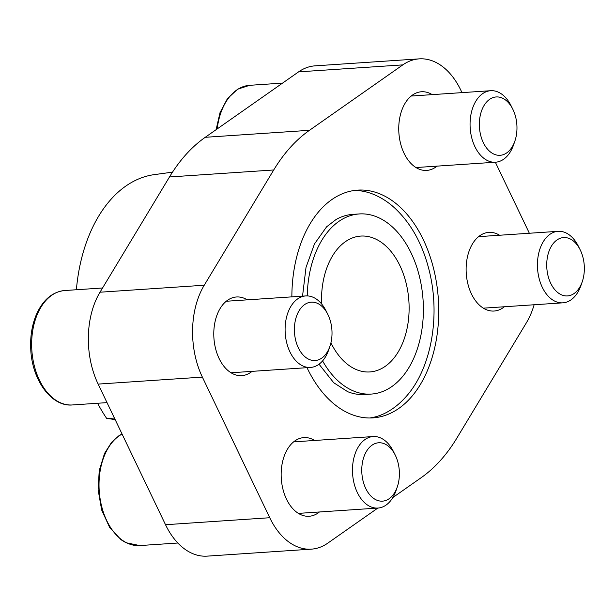 <?xml version="1.0" encoding="UTF-8"?>
<svg xmlns="http://www.w3.org/2000/svg" width="615" height="615" viewBox="0 0 615 615"><rect width="100%" height="100%" fill="white"/><g stroke="black" fill="none" stroke-linecap="round" stroke-linejoin="round"><path stroke-width="0.92" d="M354.448 190.458A114.136 73.208 -93.8 0 1 373.028 194.163C380.247 197.069 387.012 201.266 393.3 206.748C410.628 222.33 422.651 243.809 429.37 271.2C440.686 317.025 430.992 369.692 405.393 397.375C400.05 403.325 394.123 408.145 387.619 411.842A114.136 73.208 -93.8 0 1 369.7 417.992M307.016 367.67A114.136 73.208 86.2 0 0 372.944 417.885A114.136 73.208 86.2 0 0 410.39 398.097A114.136 73.208 86.2 0 0 433.444 268.009A114.136 73.208 86.2 0 0 357.676 190.127A114.136 73.208 86.2 0 0 291.864 296.861M322.591 360.913A90.267 57.902 86.2 0 0 371.345 394.069A90.267 57.902 86.2 0 0 400.965 378.425A90.267 57.902 86.2 0 0 419.199 275.535A90.267 57.902 86.2 0 0 359.275 213.943A90.267 57.902 86.2 0 0 307.246 295.9M302.534 296.146L306.016 267.387L314.457 243.955L326.619 226.804L336.082 219.501A90.267 57.902 -93.8 0 1 352.802 214.374L359.275 213.943M371.345 394.069L364.88 394.507A90.267 57.902 -93.8 0 1 347.621 391.663L333.707 382.722L319.039 364.211M534.127 304.763A72.386 46.433 -93.8 0 1 526.386 322.79L456.907 438.034A189.92 121.824 -93.8 0 1 421.152 477.701L392.839 497.543M495.344 162.222L528.247 230.902A72.386 46.433 -93.8 0 1 529.331 233.254M377.841 508.059L327.803 543.13A72.386 46.433 -93.8 0 1 311.359 549.149A72.386 46.433 -93.8 0 1 269.747 517.73L202.373 377.11A72.386 46.433 -93.8 0 1 204.234 285.229L273.721 169.978A189.92 121.824 -93.8 0 1 309.468 130.311L402.817 64.883A72.386 46.433 -93.8 0 1 419.261 58.863A72.386 46.433 -93.8 0 1 460.873 90.282L462.003 92.634M437.011 166.135A39.422 25.284 -93.8 0 1 426.741 170.417A39.422 25.284 -93.8 0 1 400.573 143.518A39.422 25.284 -93.8 0 1 408.529 98.592A39.422 25.284 -93.8 0 1 421.467 91.758A39.422 25.284 -93.8 0 1 432.214 94.625M252.05 371.36A39.422 25.284 -93.8 0 1 241.78 375.634A39.422 25.284 -93.8 0 1 215.611 348.743A39.422 25.284 -93.8 0 1 223.576 303.81A39.422 25.284 -93.8 0 1 236.514 296.976A39.422 25.284 -93.8 0 1 247.261 299.851M504.385 306.754A39.422 25.284 -93.8 0 1 494.114 311.036A39.422 25.284 -93.8 0 1 467.946 284.138A39.422 25.284 -93.8 0 1 475.91 239.212A39.422 25.284 -93.8 0 1 488.84 232.378A39.422 25.284 -93.8 0 1 499.588 235.245M319.423 511.98A39.422 25.284 -93.8 0 1 309.153 516.254A39.422 25.284 -93.8 0 1 282.985 489.363A39.422 25.284 -93.8 0 1 290.949 444.43A39.422 25.284 -93.8 0 1 303.887 437.596A39.422 25.284 -93.8 0 1 314.634 440.471M330.932 342.816A68.088 43.673 86.2 0 0 369.869 371.937A68.088 43.673 86.2 0 0 392.201 360.136A68.088 43.673 86.2 0 0 405.962 282.531A68.088 43.673 86.2 0 0 360.759 236.075A68.088 43.673 86.2 0 0 321.576 303.902M172.508 172.146L154.219 174.637A143.341 91.942 86.2 0 0 76.383 289.757M97.616 403.255A143.341 91.942 86.2 0 0 106.795 418.6L114.405 418.046M311.359 549.149L207.132 556.137A72.386 46.433 -93.8 0 1 165.52 524.718L98.139 384.098A72.386 46.433 -93.8 0 1 100.007 292.21L169.486 176.966A189.92 121.824 -93.8 0 1 205.241 137.299L298.59 71.87A72.386 46.433 -93.8 0 1 315.026 65.851L419.261 58.863M115.343 419.999A71.671 45.971 86.2 0 0 106.795 418.6M512.733 109.07L510.973 105.565A35.831 22.986 86.2 0 0 490.716 90.705A35.831 22.986 86.2 0 0 470.183 127.997A35.831 22.986 86.2 0 0 495.513 162.214A35.831 22.986 86.2 0 0 507.267 156.002A35.831 22.986 86.2 0 0 513.602 144.786L514.886 141.073A29.243 18.758 86.2 0 0 512.733 109.07A29.243 18.758 86.2 0 0 486.38 102.282A29.243 18.758 86.2 0 0 483.398 142.795A29.243 18.758 86.2 0 0 509.712 150.229A29.243 18.758 86.2 0 0 514.886 141.073M580.114 249.69L578.354 246.185A35.831 22.986 86.2 0 0 558.089 231.325A35.831 22.986 86.2 0 0 537.556 268.617A35.831 22.986 86.2 0 0 562.886 302.834A35.831 22.986 86.2 0 0 574.641 296.622A35.831 22.986 86.2 0 0 580.983 285.406L582.259 281.693A29.243 18.758 86.2 0 0 580.114 249.69A29.243 18.758 86.2 0 0 553.754 242.902A29.243 18.758 86.2 0 0 550.771 283.415A29.243 18.758 86.2 0 0 577.085 290.849A29.243 18.758 86.2 0 0 582.259 281.693M327.78 314.288L326.019 310.783A35.831 22.986 86.2 0 0 305.763 295.93A35.831 22.986 86.2 0 0 285.222 333.222A35.831 22.986 86.2 0 0 310.552 367.439A35.831 22.986 86.2 0 0 322.314 361.22A35.831 22.986 86.2 0 0 328.648 350.012L329.924 346.299A29.243 18.758 86.2 0 0 327.78 314.288A29.243 18.758 86.2 0 0 301.419 307.5A29.243 18.758 86.2 0 0 298.444 348.021A29.243 18.758 86.2 0 0 324.758 355.447A29.243 18.758 86.2 0 0 329.924 346.299M395.153 454.908L393.392 451.402A35.831 22.986 86.2 0 0 373.136 436.55A35.831 22.986 86.2 0 0 352.595 473.842A35.831 22.986 86.2 0 0 377.933 508.059A35.831 22.986 86.2 0 0 389.687 501.84A35.831 22.986 86.2 0 0 396.022 490.632L397.298 486.919A29.243 18.758 86.2 0 0 395.153 454.908A29.243 18.758 86.2 0 0 368.792 448.12A29.243 18.758 86.2 0 0 365.817 488.641A29.243 18.758 86.2 0 0 392.132 496.067A29.243 18.758 86.2 0 0 397.298 486.919M165.52 524.718L269.747 517.73M98.139 384.098L202.373 377.11M100.007 292.21L204.234 285.229M169.486 176.966L273.721 169.978M205.241 137.299L309.468 130.311M298.59 71.87L402.817 64.883M282.554 83.11L249.659 85.316A57.333 36.777 86.2 0 0 217.187 128.927M122.085 434.067A57.333 36.777 86.2 0 0 100.107 498.78A57.333 36.777 86.2 0 0 139.743 545.567L177.843 543.014M102.544 287.997L64.698 290.534A57.333 36.777 86.2 0 0 31.842 350.204A57.333 36.777 86.2 0 0 72.37 404.954L107.018 402.625M249.659 85.316L237.605 89.206L227.404 98.684L220.016 112.653L216.103 129.68M415.986 167.541L495.513 162.214M411.197 96.04L490.716 90.705M483.359 308.161L562.886 302.834M478.57 236.652L558.089 231.325M64.698 290.534C52.944 291.756 43.773 299.167 37.177 312.774C32.234 323.559 30.089 335.698 30.75 349.205C31.942 379.916 51.406 406.999 72.37 404.954M231.032 372.767L310.552 367.439M226.243 301.258L305.763 295.93M122.024 433.944L118.841 435.797L111.584 442.316L104.55 453.393L99.23 470.59L98.123 489.824L101.667 510.02L109.631 527.409L121.07 539.762L125.952 542.714L139.743 545.567M298.406 513.387L377.933 508.059M293.616 441.877L373.136 436.55"/></g></svg>

